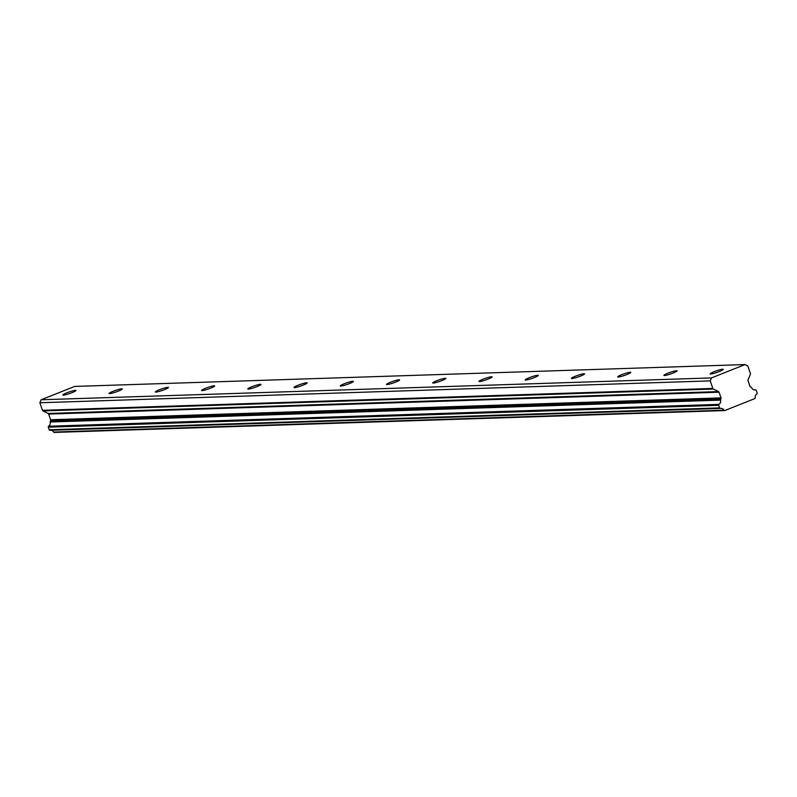 <?xml version="1.0" encoding="UTF-8"?>
<svg xmlns="http://www.w3.org/2000/svg" width="797" height="797" viewBox="0 0 797 797"><rect width="100%" height="100%" fill="white"/><g stroke="black" fill="none" stroke-linecap="round" stroke-linejoin="round"><path stroke-width="1.2" d="M710.665 374.022A6.954 0.827 -19.1 0 0 718.167 371.97A6.954 0.827 -19.1 0 0 723.268 369.35A6.954 0.827 -19.1 0 0 722.74 369.22A6.954 0.827 -19.1 0 0 715.248 371.263A6.954 0.827 -19.1 0 0 710.137 373.893A6.954 0.827 -19.1 0 0 710.665 374.022M63.401 395.133A6.954 0.827 -19.1 0 0 70.893 393.08A6.954 0.827 -19.1 0 0 76.004 390.45A6.954 0.827 -19.1 0 0 75.466 390.331A6.954 0.827 -19.1 0 0 67.974 392.373A6.954 0.827 -19.1 0 0 62.863 395.003A6.954 0.827 -19.1 0 0 63.401 395.133M109.627 393.628A6.954 0.827 -19.1 0 0 117.129 391.576A6.954 0.827 -19.1 0 0 122.23 388.946A6.954 0.827 -19.1 0 0 121.702 388.816A6.954 0.827 -19.1 0 0 114.21 390.869A6.954 0.827 -19.1 0 0 109.099 393.499A6.954 0.827 -19.1 0 0 109.627 393.628M155.863 392.114A6.954 0.827 -19.1 0 0 163.355 390.062A6.954 0.827 -19.1 0 0 168.466 387.442A6.954 0.827 -19.1 0 0 167.938 387.312A6.954 0.827 -19.1 0 0 160.436 389.364A6.954 0.827 -19.1 0 0 155.335 391.985A6.954 0.827 -19.1 0 0 155.863 392.114M202.099 390.61A6.954 0.827 -19.1 0 0 209.591 388.557A6.954 0.827 -19.1 0 0 214.702 385.927A6.954 0.827 -19.1 0 0 214.174 385.808A6.954 0.827 -19.1 0 0 206.672 387.85A6.954 0.827 -19.1 0 0 201.571 390.48A6.954 0.827 -19.1 0 0 202.099 390.61M248.335 389.095A6.954 0.827 -19.1 0 0 255.827 387.053A6.954 0.827 -19.1 0 0 260.938 384.423A6.954 0.827 -19.1 0 0 260.4 384.293A6.954 0.827 -19.1 0 0 252.908 386.346A6.954 0.827 -19.1 0 0 247.797 388.976A6.954 0.827 -19.1 0 0 248.335 389.095M294.561 387.591A6.954 0.827 -19.1 0 0 302.063 385.539A6.954 0.827 -19.1 0 0 307.164 382.919A6.954 0.827 -19.1 0 0 306.636 382.789A6.954 0.827 -19.1 0 0 299.144 384.831A6.954 0.827 -19.1 0 0 294.033 387.462A6.954 0.827 -19.1 0 0 294.561 387.591M340.797 386.087A6.954 0.827 -19.1 0 0 348.289 384.034A6.954 0.827 -19.1 0 0 353.4 381.404A6.954 0.827 -19.1 0 0 352.872 381.275A6.954 0.827 -19.1 0 0 345.37 383.327A6.954 0.827 -19.1 0 0 340.269 385.957A6.954 0.827 -19.1 0 0 340.797 386.087M387.033 384.572A6.954 0.827 -19.1 0 0 394.525 382.53A6.954 0.827 -19.1 0 0 399.636 379.9A6.954 0.827 -19.1 0 0 399.108 379.77A6.954 0.827 -19.1 0 0 391.606 381.823A6.954 0.827 -19.1 0 0 386.505 384.443A6.954 0.827 -19.1 0 0 387.033 384.572M433.269 383.068A6.954 0.827 -19.1 0 0 440.761 381.016A6.954 0.827 -19.1 0 0 445.872 378.396A6.954 0.827 -19.1 0 0 445.334 378.266A6.954 0.827 -19.1 0 0 437.842 380.308A6.954 0.827 -19.1 0 0 432.731 382.939A6.954 0.827 -19.1 0 0 433.269 383.068M479.495 381.564A6.954 0.827 -19.1 0 0 486.997 379.511A6.954 0.827 -19.1 0 0 492.098 376.881A6.954 0.827 -19.1 0 0 491.57 376.752A6.954 0.827 -19.1 0 0 484.078 378.804A6.954 0.827 -19.1 0 0 478.967 381.434A6.954 0.827 -19.1 0 0 479.495 381.564M525.731 380.049A6.954 0.827 -19.1 0 0 533.233 378.007A6.954 0.827 -19.1 0 0 538.334 375.377A6.954 0.827 -19.1 0 0 537.806 375.248A6.954 0.827 -19.1 0 0 530.304 377.3A6.954 0.827 -19.1 0 0 525.203 379.92A6.954 0.827 -19.1 0 0 525.731 380.049M571.967 378.545A6.954 0.827 -19.1 0 0 579.459 376.493A6.954 0.827 -19.1 0 0 584.57 373.873A6.954 0.827 -19.1 0 0 584.042 373.743A6.954 0.827 -19.1 0 0 576.54 375.785A6.954 0.827 -19.1 0 0 571.439 378.416A6.954 0.827 -19.1 0 0 571.967 378.545M618.203 377.041A6.954 0.827 -19.1 0 0 625.695 374.988A6.954 0.827 -19.1 0 0 630.806 372.358A6.954 0.827 -19.1 0 0 630.268 372.229A6.954 0.827 -19.1 0 0 622.776 374.281A6.954 0.827 -19.1 0 0 617.665 376.911A6.954 0.827 -19.1 0 0 618.203 377.041M664.429 375.526A6.954 0.827 -19.1 0 0 671.931 373.484A6.954 0.827 -19.1 0 0 677.032 370.854A6.954 0.827 -19.1 0 0 676.504 370.725A6.954 0.827 -19.1 0 0 669.012 372.777A6.954 0.827 -19.1 0 0 663.901 375.397A6.954 0.827 -19.1 0 0 664.429 375.526M745.026 364.568L711.492 377.917L41.105 399.775L74.639 386.435L745.026 364.568L747.795 365.943L750.405 373.494A1.076 0.996 -91.9 0 1 750.375 374.311L748.034 379.85A1.086 1.006 -91.9 0 0 748.014 380.677L749.977 386.356A1.056 0.976 -91.9 0 0 750.505 386.963L751.332 387.382A0.737 0.677 -91.9 0 1 751.681 387.75A3.786 3.507 88.1 0 0 755.456 389.863A0.767 0.717 -91.9 0 1 756.243 390.361L757.15 392.961A0.757 0.707 -91.9 0 1 756.851 393.887A3.786 3.517 88.1 0 0 755.207 397.763A0.757 0.697 -91.9 0 1 754.749 398.62L724.852 410.515A0.757 0.697 -91.9 0 1 723.995 410.186A3.786 3.517 88.1 0 0 720.388 408.403A0.757 0.707 -91.9 0 1 719.591 407.905L718.695 405.304A0.767 0.717 -91.9 0 1 718.994 404.378A3.786 3.507 88.1 0 0 720.558 400.134A0.737 0.677 -91.9 0 1 720.598 399.616L50.211 421.474A0.737 0.677 88.1 0 0 50.171 422.002L720.558 400.134M50.211 421.474L50.59 420.577A1.056 0.976 88.1 0 0 50.619 419.75L48.657 414.071A1.086 1.006 88.1 0 0 48.129 413.464L42.988 410.913L713.375 389.046A1.076 0.996 -91.9 0 1 712.847 388.438L710.237 380.886L711.492 377.917M713.375 389.046L718.515 391.596A1.086 1.006 -91.9 0 1 719.043 392.204L721.006 397.892A1.056 0.976 -91.9 0 1 720.976 398.719L720.598 399.616M723.995 410.186L53.608 432.054A0.757 0.697 88.1 0 0 54.465 432.382L724.383 410.535M53.608 432.054A3.786 3.517 88.1 0 0 51.008 430.241M719.591 407.905L49.205 429.772A0.757 0.707 88.1 0 0 50.002 430.27L720.179 408.413M49.205 429.772L48.308 427.172L718.695 405.304M718.994 404.378L48.607 426.236A0.767 0.717 88.1 0 0 48.308 427.172M48.607 426.236A3.786 3.507 88.1 0 0 50.171 422.002M712.847 388.438L42.46 410.306A1.076 0.996 88.1 0 0 42.988 410.913M42.46 410.306L39.85 402.754L41.105 399.775M710.237 380.886L39.85 402.754M754.49 389.892L755.456 389.863M720.976 398.719L50.59 420.577M718.515 391.596L48.129 413.464M48.657 414.071L719.043 392.204M721.006 397.892L50.619 419.75M755.556 389.853L754.44 389.892M720.279 408.413L49.892 430.28M724.622 410.565L54.236 432.432"/></g></svg>
